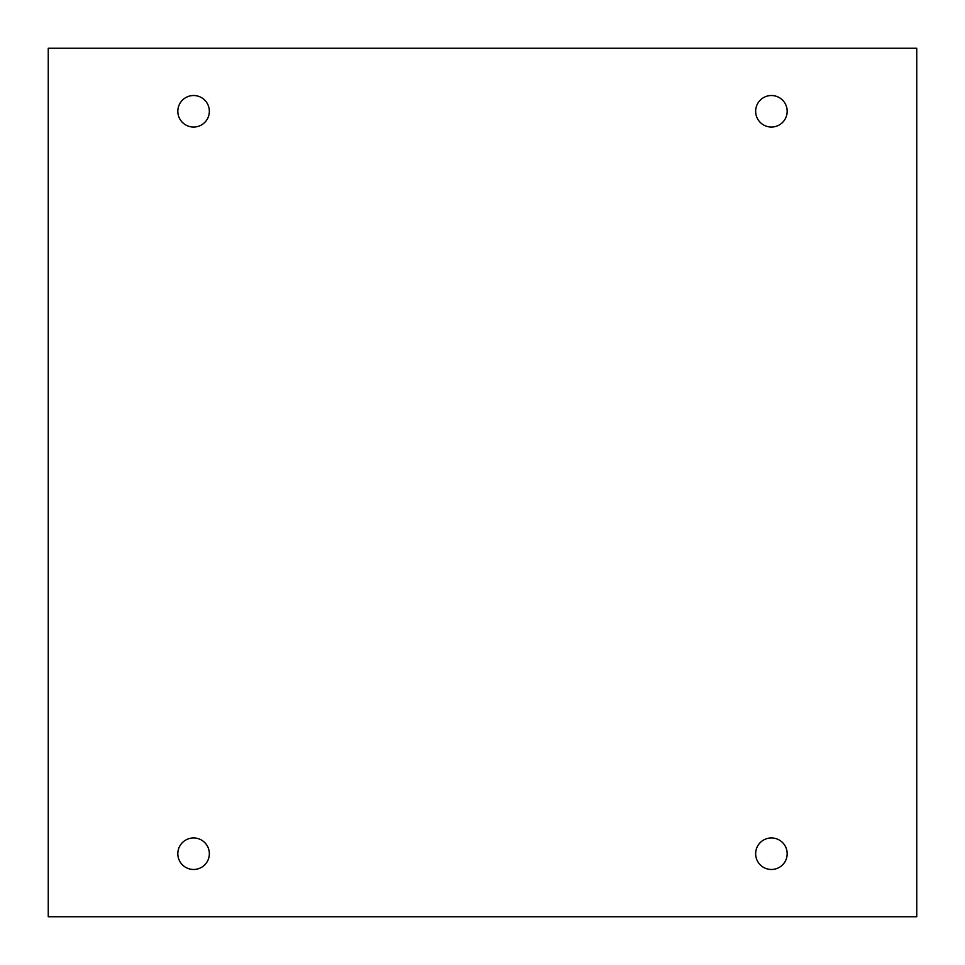 <?xml version="1.0" encoding="UTF-8"?>
<svg xmlns="http://www.w3.org/2000/svg" width="965" height="965" viewBox="0 0 965 965"><rect width="100%" height="100%" fill="white"/><g stroke="black" fill="none" stroke-linecap="round" stroke-linejoin="round"><path stroke-width="1.45" d="M916.75 48.25L48.25 48.25L48.25 916.75L916.75 916.75L916.75 48.25M209.345 111.289A15.754 15.754 0 0 0 185.702 97.634A15.754 15.754 0 0 0 185.702 124.931A15.754 15.754 0 0 0 209.345 111.289M787.175 111.289A15.754 15.754 0 0 0 763.532 97.634A15.754 15.754 0 0 0 763.532 124.931A15.754 15.754 0 0 0 787.175 111.289M787.175 853.711A15.754 15.754 0 0 0 763.532 840.069A15.754 15.754 0 0 0 763.532 867.366A15.754 15.754 0 0 0 787.175 853.711M209.345 853.711A15.754 15.754 0 0 0 185.702 840.069A15.754 15.754 0 0 0 185.702 867.366A15.754 15.754 0 0 0 209.345 853.711"/></g></svg>

